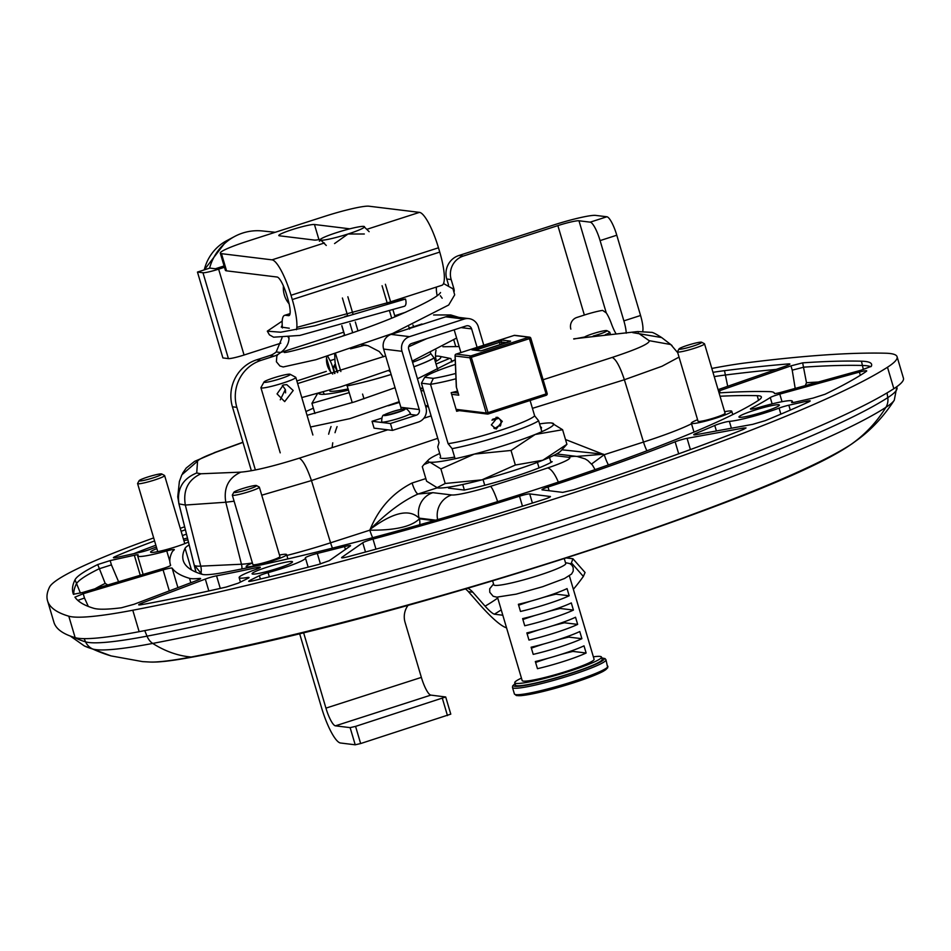 <?xml version="1.0" encoding="UTF-8"?>
<svg xmlns="http://www.w3.org/2000/svg" width="951" height="951" viewBox="0 0 951 951"><rect width="100%" height="100%" fill="white"/><g stroke="black" fill="none" stroke-linecap="round" stroke-linejoin="round"><path stroke-width="1.43" d="M550.712 461.532L552.198 461.722A57.191 5.777 163.5 0 1 464.207 490.05L448.539 488.136A57.191 5.777 163.5 0 1 449.764 487.423M387.758 429.816L299.232 458.192C272.782 466.454 253.311 471.102 240.817 472.136C228.454 477.877 223.449 487.911 225.791 502.235L234.112 501.201M261.739 495.198L311.464 480.564L437.757 438.328M240.817 472.136L200.923 473.776L196.726 472.98L197.546 461.187L181.855 474.799L179.37 481.551L177.742 496.838L178.966 503.887L185.314 505.04L225.791 502.235L241.459 564.228L200.744 566.142A79.48 8.036 163.5 0 1 194.17 564.918L196.049 572.169M532.429 408.348L624.379 379.746L661.979 366.266L679.038 357.1M425.834 478.579L412.08 483.013C392.763 492.82 378.807 508.262 370.189 529.327L369.832 530.171A15.418 3.471 -107.8 0 0 372.661 537.707M691.52 423.777A79.48 8.036 163.5 0 1 643.506 442.049L604.254 454.685L565.5 439.517M561.958 449.811L603.481 454.209L576.71 456.421M412.08 483.013A11.662 2.627 -107.8 0 0 418.095 493.997L437.115 487.875M435.713 520.161L419.07 518.129C409.346 508.547 393.048 512.28 370.189 529.327C387.366 512.28 403.331 500.499 418.095 493.997L432.871 492.666A21.041 20.387 97 0 0 419.07 518.129L419.391 518.818A15.418 14.931 -83 0 1 419.724 524.75M556.43 454.031A21.041 20.387 -83 0 1 558.368 454.174L577.138 456.468A21.041 20.387 -83 0 0 568.639 457.288A35.936 3.626 163.5 0 1 547.396 468.023A21.041 6.752 71.5 0 1 558.332 482.133M200.685 573.869A24.334 18.497 -15.8 0 1 200.982 573.263L194.17 564.918L178.966 503.887C176.767 489.016 182.687 478.71 196.726 472.98M202.194 574.333L200.982 573.263A15.418 14.182 -92.7 0 0 200.744 566.142L185.314 505.04C182.925 490.145 188.132 479.732 200.923 473.776M434.143 520.625L419.391 518.818C411.569 526.652 395.045 530.432 369.832 530.171L330.568 542.807A15.418 3.471 -107.8 0 0 332.458 548.133M591.581 464.005L604.254 454.685A15.418 3.471 -107.8 0 0 608.426 464.908M477.093 347.341L471.625 328.891A4.505 4.363 97 0 0 466.18 325.943L411.581 343.525A4.505 4.363 97 0 0 408.68 349.16L425.929 407.397A11.697 11.341 -83 0 1 418.381 422.054L392.478 430.399L390.445 423.528L416.348 415.183A4.505 4.363 97 0 0 419.248 409.548L402 351.311A11.697 11.341 -83 0 1 409.548 336.654L464.147 319.072A11.697 11.341 -83 0 1 478.305 326.74L483.774 345.189M454.174 329.807L460.902 352.559M468.879 318.621L450.477 316.374A11.697 11.341 97 0 0 445.746 316.826L391.146 334.407A11.697 11.341 97 0 0 383.61 349.065L400.858 407.301A4.505 4.363 -83 0 1 400.977 409.382M381.767 418.155L372.043 421.281L374.076 428.152L392.478 430.399M390.445 423.528L372.043 421.281M399.741 418.083A15.002 1.522 -16.5 0 0 410.44 413.376C407.741 409.382 405.78 407.908 404.567 408.942A11.067 1.117 -16.5 0 0 394.154 411.189A11.067 1.117 -16.5 0 0 384.18 414.981A11.067 1.117 -16.5 0 0 397.185 412.591A11.067 1.117 -16.5 0 0 404.567 408.942C398.528 409.489 391.741 411.498 384.18 414.981C382.599 414.767 381.767 417.073 381.672 421.899A15.002 1.522 -16.5 0 0 399.741 418.083M185.659 543.283A21.077 2.128 -16.5 0 0 184.732 543.461M157.688 551.461A21.077 2.128 -16.5 0 0 156.82 551.818M139.131 480.659L137.61 483.429A14.099 1.426 -16.5 0 0 137.586 483.584A14.099 1.426 -16.5 0 0 138.026 483.786A14.099 1.426 -16.5 0 0 153.052 480.481A14.099 1.426 -16.5 0 0 164.618 475.571A14.099 1.426 -16.5 0 0 164.511 475.452L161.741 473.967A11.852 1.201 163.5 0 1 152.671 478.008A11.852 1.201 163.5 0 1 139.476 480.968A11.852 1.201 163.5 0 1 139.131 480.659A11.852 1.201 163.5 0 1 150.127 476.285A11.852 1.201 163.5 0 1 161.741 473.967M605.359 334.681A14.099 1.426 -16.5 0 0 609.781 332.244A14.099 1.426 -16.5 0 0 609.674 332.125L606.893 330.639A11.852 1.201 163.5 0 1 593.174 336.036M584.568 337.058A11.852 1.201 163.5 0 1 596.206 332.684A11.852 1.201 163.5 0 1 606.893 330.639M252.431 563.051A21.077 2.128 -16.5 0 0 246.19 566.558A21.077 2.128 -16.5 0 0 267.005 562.612A21.077 2.128 -16.5 0 0 286.608 554.588A21.077 2.128 -16.5 0 0 285.942 554.278A21.077 2.128 -16.5 0 0 279.475 555.039M233.875 492.249L232.353 495.007A14.099 1.426 -16.5 0 0 232.329 495.174A14.099 1.426 -16.5 0 0 232.769 495.376A14.099 1.426 -16.5 0 0 247.783 492.071A14.099 1.426 -16.5 0 0 259.361 487.162A14.099 1.426 -16.5 0 0 259.254 487.043L256.473 485.557A11.852 1.201 163.5 0 1 247.415 489.599A11.852 1.201 163.5 0 1 234.219 492.559A11.852 1.201 163.5 0 1 233.875 492.249A11.852 1.201 163.5 0 1 244.871 487.875A11.852 1.201 163.5 0 1 256.473 485.557M259.361 487.162L279.927 556.561A14.099 1.426 163.5 0 1 268.348 561.47A14.099 1.426 163.5 0 1 253.323 564.775A14.099 1.426 163.5 0 1 252.883 564.573L232.329 495.174M697.594 419.724A21.077 2.128 -16.5 0 0 691.353 423.231A21.077 2.128 -16.5 0 0 712.168 419.284A21.077 2.128 -16.5 0 0 731.771 411.248A21.077 2.128 -16.5 0 0 731.105 410.951A21.077 2.128 -16.5 0 0 724.626 411.712M679.026 348.922L677.516 351.68A14.099 1.426 -16.5 0 0 677.481 351.846A14.099 1.426 -16.5 0 0 677.92 352.048A14.099 1.426 -16.5 0 0 692.946 348.744A14.099 1.426 -16.5 0 0 704.525 343.834A14.099 1.426 -16.5 0 0 704.406 343.715L701.636 342.229A11.852 1.201 163.5 0 1 692.566 346.271A11.852 1.201 163.5 0 1 679.383 349.231A11.852 1.201 163.5 0 1 679.026 348.922A11.852 1.201 163.5 0 1 690.022 344.547A11.852 1.201 163.5 0 1 701.636 342.229M704.525 343.834L725.078 413.233A14.099 1.426 163.5 0 1 713.5 418.143A14.099 1.426 163.5 0 1 698.486 421.448A14.099 1.426 163.5 0 1 698.034 421.245L677.481 351.846M390.35 371.841L388.377 370.498A51.758 5.231 163.5 0 1 387.996 370.617M346.497 385L347.139 385.892A55.943 5.658 -16.5 0 0 391.134 374.456M350.574 348.827A51.758 5.231 -16.5 0 0 364.292 345.308L367.954 345.665L379.223 351.501L383.574 356.803M340.862 371.532L335.584 353.736M413.899 366.789A55.943 5.658 -16.5 0 0 434.084 357.897L430.803 353.641A51.758 5.231 163.5 0 1 412.568 362.307M421.008 324.79A51.758 5.231 -16.5 0 0 422.018 324.018L422.149 324.422M430.589 352.952L430.803 353.641M366.313 345.165L362.474 344.726M407.741 329.07A40.049 4.042 -16.5 0 0 409.619 328.012L409.56 329.058L409.619 328.012L422.018 324.018A4.505 1.01 -107.8 0 0 421.923 324.018A4.505 1.01 -107.8 0 0 421.828 324.077M334.918 359.145L330.104 360.691L327.691 356.197M326.526 358.147L330.52 371.639M352.239 402.642L347.139 385.892M334.704 354.01L335.002 361.297A8.999 2.033 72.2 0 0 336.155 367.288L337.712 372.519M334.526 373.517L332.553 366.848L333.86 366.42M330.104 360.691A8.999 2.033 72.2 0 1 332.553 366.848M434.084 357.897L434.227 357.909A56.252 5.682 163.5 0 1 413.911 366.824M391.134 374.492A56.252 5.682 163.5 0 1 347.281 385.904M412.912 324.98L413.792 326.633M437.698 369.642L434.227 357.909M344.214 335.608L343.216 335.477M364.316 233.994L348.018 233.994A23.097 2.33 -16.5 0 0 364.316 226.552A23.097 2.33 -16.5 0 0 363.769 226.409A23.097 2.33 -16.5 0 0 336.678 232.615A23.097 2.33 -16.5 0 0 320.249 239.604A23.097 2.33 -16.5 0 0 320.927 240.199A23.097 2.33 -16.5 0 0 348.018 233.994L334.55 243.575M326.276 245.477L320.927 240.199L319.358 241.221L320.249 239.604M363.769 226.409L369.131 231.675M335.477 364.637A7.204 1.629 -107.8 0 0 334.942 364.495A7.204 1.629 -107.8 0 0 334.633 364.792L333.765 366.599A5.706 1.284 72.2 0 1 337.343 372.637M334.954 373.386A5.706 1.284 72.2 0 1 334.36 371.615A5.706 1.284 72.2 0 1 333.765 366.599M388.234 405.744A66.748 6.74 -16.5 0 0 399.408 402.416M465.514 589.002A18.747 18.164 -83 0 1 468.415 591.665L480.659 605.621C492.309 618.507 500.832 625.889 506.265 627.755L506.538 627.791M282.043 337.771L276.218 351.953A18.747 18.164 -83 0 1 269.822 355.579L256.604 359.835A37.505 36.34 97 0 0 232.424 406.802L251.373 470.757M299.613 633.604L321.521 707.592A36.007 8.119 -107.8 0 0 340.529 743.004L355.21 744.799L360.655 743.551L450.786 714.142L445.698 696.976L430.874 695.11A17.998 4.054 -107.8 0 1 421.364 677.397L405.055 622.311A18.747 18.164 -83 0 1 408.05 605.359M642.721 331.34A18.747 4.232 -107.8 0 0 640.558 315.494L616.783 235.218A18.747 4.232 -107.8 0 0 606.893 216.769L595.671 215.401A36.007 3.638 -16.5 0 0 553.446 225.066L458.858 255.522A18.747 18.164 97 0 0 446.756 279.012L448.587 285.169M319.584 393.096A19.579 18.972 -83 0 1 320.047 394.154M566.606 557.987L572.918 558.748L571.42 562.849A184.506 178.788 97 0 1 570.6 564.038M573.358 589.299A202.515 196.227 -83 0 0 583.355 576.437L585.067 572.502L572.918 558.748M501.236 609.876A184.506 178.788 -83 0 1 494.354 614.191L502.817 615.226M570.85 329.117A9.296 9.011 -83 0 1 576.841 317.468L584.354 315.043A17.998 1.819 -16.5 0 1 602.625 310.395L606.262 312.891A18.747 4.232 72.2 0 1 611.434 323.768A18.747 4.232 -107.8 0 0 615.927 333.587M626.257 333.183A18.747 4.232 -107.8 0 0 623.868 320.867L600.093 240.603A18.747 4.232 -107.8 0 0 590.191 222.154L578.969 220.775A17.998 1.819 163.5 0 0 557.868 225.613L463.268 256.069A18.747 18.164 97 0 0 451.178 279.558L453.829 288.498A9.379 9.082 -83 0 1 454.221 291.327M276.218 351.953L280.628 352.488A18.747 18.164 -83 0 1 274.233 356.114L261.026 360.37A37.505 36.34 97 0 0 236.847 407.337L255.391 469.972M303.571 632.629L325.943 708.126A17.998 4.054 72.2 0 0 335.441 725.839L350.123 727.634L355.567 726.386L445.698 696.976M467.951 588.289A18.747 18.164 -83 0 1 472.825 592.2L485.081 606.167A174.306 168.909 97 0 0 497.73 598.06M332.731 374.064A19.579 18.972 -83 0 1 326.716 356.506M323.185 392.085A19.579 18.972 -83 0 1 324.291 394.285M436.45 361.095A19.579 18.972 -83 0 1 436.022 350.325M494.354 614.191C492.38 613.502 489.29 610.827 485.081 606.167M220.299 253.132A37.505 3.792 -16.5 0 0 221.476 253.667L226.564 270.845A37.505 3.792 -16.5 0 1 225.375 270.298L220.299 253.132A37.505 3.792 -16.5 0 1 247.058 241.352L324.957 216.269A37.505 3.792 -16.5 0 1 368.929 206.201L419.462 212.37A36.007 8.119 72.2 0 1 438.47 247.795L439.742 252.086A36.007 8.119 72.2 0 1 441.942 285.276L390.599 301.812M296.498 329.7A36.007 8.119 -107.8 0 0 292.278 299.565L291.006 295.274A36.007 8.119 -107.8 0 0 272.01 259.849L221.476 253.667M226.564 270.845L277.098 277.026A17.998 4.054 72.2 0 1 286.596 294.739L287.868 299.03A17.998 4.054 72.2 0 1 288.961 315.625A17.998 4.054 72.2 0 1 288.533 315.661L285.443 315.28A36.007 8.119 -107.8 0 0 284.587 315.352A36.007 8.119 -107.8 0 0 282.388 327.572L282.423 327.952M436.461 287.047A17.998 4.054 -107.8 0 0 437.163 295.642M343.691 332.184L280.628 352.488C285.859 348.779 288.652 344.143 289.009 338.604A17.998 4.054 72.2 0 1 288.902 337.141M320.487 239.307A18.901 1.914 163.5 0 1 314.353 240.068L279.392 235.789A18.901 1.914 163.5 0 1 278.798 235.515A18.901 1.914 163.5 0 1 294.323 228.941A18.901 1.914 163.5 0 1 314.448 224.495L349.409 228.775A18.901 1.914 163.5 0 1 349.73 228.846M331.043 426.547A79.658 77.186 97 0 0 328.63 434.191M337.07 426.619A79.658 77.186 97 0 0 335.037 432.693M332.755 442.809A79.658 77.186 97 0 0 332.137 447.648M280.83 343.18L244.062 355.02L218.635 269.157A13.35 1.343 163.5 0 1 202.979 272.747L228.406 358.598A13.35 1.343 -16.5 0 0 244.062 355.02M228.406 358.598L222.891 357.933L197.463 272.069L202.979 272.747M224.091 265.947L215.366 268.764L209.838 268.087L197.463 272.069M218.635 269.157L224.484 267.279M209.565 268.17A50.997 49.416 -83 0 1 234.695 236.442A50.997 49.416 -83 0 1 262.44 230.962L275.231 232.282M283.386 384.977L286.762 384.632L293.205 390.504L284.682 401.607L277.05 393.88L283.386 384.977M280.283 399.8L285.336 389.541L282.399 385.357M264.009 382.005L260.966 387.521A18.188 1.843 -16.5 0 0 260.931 387.735A18.188 1.843 -16.5 0 0 278.893 384.323A18.188 1.843 -16.5 0 0 295.809 377.404A18.188 1.843 -16.5 0 0 295.666 377.25L290.114 374.266A13.683 1.379 -16.5 0 0 289.793 374.183A13.683 1.379 -16.5 0 0 275.873 377.19A13.683 1.379 -16.5 0 0 264.009 382.005A13.683 1.379 -16.5 0 0 277.49 379.604A13.683 1.379 -16.5 0 0 290.114 374.266M310.513 427.011L349.968 418.618L399.194 401.702M296.843 327.37L398.326 299.827L405.483 299.042L314.591 325.836L280.652 332.22L267.314 331.162L282.209 321.093M282.209 325.171L281.27 327.085L289.282 328.238M267.314 331.174L269.43 334.859L273.626 337.189L299.827 335.43L404.377 306.281A7.275 3.519 -109.7 0 0 405.483 299.042M440.598 456.48L437.757 446.899L439.017 442.572L421.424 383.194L424.705 377.297A45.47 4.6 163.5 0 1 455.398 364.388M455.767 373.47A45.47 4.6 163.5 0 1 433.335 378.355L430.518 384.299A50.201 5.076 -16.5 0 0 455.981 378.783M421.424 383.194L430.518 384.299L448.099 443.677L452.117 448.658L455.101 458.739M433.335 378.355L424.705 377.297M541.868 431.671L538.646 420.794L534.64 415.825L530.099 400.49M550.974 462.424L549.5 457.419M534.64 415.825A50.201 5.076 163.5 0 1 499.144 430.708A50.201 5.076 163.5 0 1 448.099 443.677M459.392 410.63A50.201 5.076 163.5 0 1 456.67 411.284L451.166 392.692A50.201 5.076 -16.5 0 0 457.538 391.123M502.294 421.376L496.172 429.008L491.346 424.907L497.611 417.287L502.294 421.376M537.398 462.352L539.039 467.88M484.748 485.283L483.049 479.554M494.675 428.616L498.681 425.834L500.285 426.024C501.831 422.422 500.987 419.605 497.777 417.584L496.053 417.323M495.376 428.461L495.174 427.807A37.802 3.816 -16.5 0 0 493.819 428.176M491.952 420.164A37.802 3.816 163.5 0 1 492.844 419.914A37.802 3.816 163.5 0 1 498.954 418.321M500.701 425.156A37.802 3.816 163.5 0 1 498.681 425.834M498.193 417.786A44.293 4.482 -16.5 0 0 492.57 419.296M450.025 488.315L449.645 487.007M462.733 484.499L464.361 490.015M452.117 448.658A55.075 5.563 -16.5 0 0 538.646 420.794M458.37 393.94L458.786 395.176L458.394 393.845M439.719 453.508A65.631 6.633 -16.5 0 0 428.521 459.82A65.631 6.633 -16.5 0 0 429.935 462.186L423.968 464.528L422.292 466.632L426.607 481.206L437.555 487.934A65.631 6.633 163.5 0 1 436.806 487.815A65.631 6.633 163.5 0 1 436.771 487.804M436.806 487.815L445.199 483.488L481.931 479.851L515.347 465.027L542.795 460.248L566.915 444.295L560.698 451.107A65.631 6.633 163.5 0 1 542.795 460.248A65.631 6.633 163.5 0 1 481.931 479.851A65.631 6.633 163.5 0 1 437.555 487.934M562.6 429.721L535.163 434.488A65.631 6.633 -16.5 0 0 552.4 423.124A65.631 6.633 -16.5 0 0 551.651 422.993L562.6 429.721L566.915 444.295M511.032 450.453L474.299 454.091L440.884 468.914L429.935 462.186A65.631 6.633 -16.5 0 0 474.299 454.091A65.631 6.633 -16.5 0 0 535.163 434.488L511.032 450.453L515.347 465.027M454.614 457.086A52.876 5.349 163.5 0 1 441.751 458.37A52.876 5.349 163.5 0 1 440.087 457.609M540.453 426.904A52.876 5.349 163.5 0 1 541.488 427.57A52.876 5.349 163.5 0 1 540.988 428.687M551.651 422.993A65.631 6.633 -16.5 0 0 539.574 423.92M440.884 468.914L445.199 483.488M314.947 413.507L311.928 403.319L317.479 393.678M363.971 398.79L362.581 394.083M349.267 392.608L311.928 403.319M435.344 361.701A63.741 6.443 -16.5 0 0 439.374 356.268A63.741 6.443 -16.5 0 0 438.815 356.185A63.741 6.443 -16.5 0 0 435.522 356.126M318.609 393.369A63.741 6.443 -16.5 0 0 348.53 390.124M451.88 361.951L450.881 358.575L449.811 358.337L436.045 364.031M348.173 388.923A53.684 5.421 163.5 0 1 329.926 391.241M74.939 597.157L83.212 593.733L163.085 569.899A8.999 0.915 163.5 0 1 172.131 568.127A1205.523 121.823 -16.5 0 0 189.534 578.339A93.602 9.462 -16.5 0 0 199.52 578.434A8.999 0.915 163.5 0 1 200.613 578.553A8.999 0.915 163.5 0 1 197.321 580.288L134.032 604.289L121.419 607.772A195.062 19.709 163.5 0 1 93.876 608.331A1306.983 132.082 163.5 0 1 74.939 597.157L74.927 597.133M88.324 606.453L84.484 598.024L77.804 600.378M870.819 366.717A195.062 19.709 -16.5 0 0 862.723 365.481A1306.983 132.082 -16.5 0 0 803.94 367.145L792.219 370.153L790.959 365.862L802.668 362.854A1306.983 132.082 163.5 0 1 861.451 361.19A195.062 19.709 163.5 0 1 871.591 364.304A195.062 19.709 163.5 0 1 871.294 366.325L861.309 370.129L781.71 392.133A8.999 0.915 163.5 0 1 774.352 393.381A8.999 0.915 163.5 0 1 774.352 393.357A93.602 9.462 -16.5 0 0 774.316 393.12A93.602 9.462 -16.5 0 0 769.442 391.622A1205.523 121.823 -16.5 0 0 719.063 392.906M743.48 428.045L746.024 427.95L743.278 429.472A454.198 45.898 163.5 0 1 573.56 489.872L562.683 492.38L542.225 489.872A8.999 0.915 163.5 0 1 541.939 489.741A8.999 0.915 163.5 0 1 548.002 487.031A352.738 35.651 -16.5 0 0 675.139 441.799A8.999 0.915 163.5 0 1 687.074 438.328L743.48 428.045L743.837 429.246M550.284 496.814L550.165 496.41C551.033 496.755 548.893 497.765 543.758 499.465A454.198 45.898 163.5 0 1 348.137 556.692C343.014 557.999 340.898 558.225 341.801 557.369L362.759 542.748A8.999 0.915 163.5 0 1 372.994 539.074A352.738 35.651 -16.5 0 0 519.519 496.208A8.999 0.915 163.5 0 1 529.707 493.902L550.463 496.541M82.559 592.509L73.405 594.28A1306.983 132.082 163.5 0 1 73.049 593.222A1306.983 132.082 163.5 0 1 75.022 579.789A195.062 19.709 163.5 0 1 97.727 564.549L110.15 560.591L134.341 555.265A8.999 0.915 163.5 0 1 138.192 554.897A8.999 0.915 163.5 0 1 138.085 555.111A34.581 3.495 -16.5 0 0 137.657 555.943A34.581 3.495 -16.5 0 0 166.758 550.926A8.999 0.915 163.5 0 1 174.33 549.619A8.999 0.915 163.5 0 1 174.128 549.916A93.602 9.462 -16.5 0 0 172.143 552.02A1205.523 121.823 -16.5 0 0 170.324 564.407A1205.523 121.823 -16.5 0 0 170.621 565.286L170.621 565.286A8.999 0.915 163.5 0 1 162.431 568.662L82.559 592.509M118.59 581.75L111.422 564.882L98.999 568.841A195.062 19.709 -16.5 0 0 76.282 584.08A1306.983 132.082 -16.5 0 0 73.786 594.411M776.218 369.404A1306.983 132.082 -16.5 0 0 725.768 374.967A195.062 19.709 -16.5 0 0 714.237 376.62M712.965 372.328A195.062 19.709 163.5 0 1 724.496 370.676A1306.983 132.082 163.5 0 1 788.985 363.876L789.936 364.007M789.199 364.637L788.985 363.876C790.935 363.853 789.651 364.661 785.122 366.301L718.088 389.637M859.395 372.091C864.863 370.652 867.264 370.331 866.599 371.14A195.062 19.709 163.5 0 1 863.139 373.529A454.198 45.898 163.5 0 1 825.052 394.249L812.939 398.124L795.678 402A8.999 0.915 163.5 0 1 791.612 402.416A8.999 0.915 163.5 0 1 791.767 402.166A34.581 3.495 -16.5 0 0 792.326 401.215A34.581 3.495 -16.5 0 0 759.076 407.42A8.999 0.915 163.5 0 1 750.422 409.037A8.999 0.915 163.5 0 1 751.29 408.336A352.738 35.651 -16.5 0 0 770.262 397.554A93.602 9.462 -16.5 0 0 770.262 397.542A8.999 0.915 163.5 0 1 779.784 394.106L859.395 372.091L860.334 375.3M140.986 604.765C137.633 605.252 137.99 604.681 142.032 603.065L205.321 579.064A8.999 0.915 163.5 0 1 216.543 575.83A352.738 35.651 -16.5 0 0 256.592 567.616A8.999 0.915 163.5 0 1 260.36 567.271A8.999 0.915 163.5 0 1 255.974 569.411A34.581 3.495 -16.5 0 0 239.129 577.626A34.581 3.495 -16.5 0 0 247.01 577.566A8.999 0.915 163.5 0 1 249.055 577.542A8.999 0.915 163.5 0 1 248.021 578.327L238.332 583.129L226.326 587.029A454.198 45.898 163.5 0 1 150.187 603.089A195.062 19.709 163.5 0 1 140.986 604.765L138.68 604.824M156.38 547.063A34.581 3.495 -16.5 0 0 150.282 549.274A8.999 0.915 163.5 0 1 140.166 552.281L117.318 557.298C112.967 558.178 112.277 557.916 115.261 556.525A195.062 19.709 163.5 0 1 154.573 540.941M113.407 557.678L115.261 556.525L115.594 557.643M155.845 545.244A195.062 19.709 -16.5 0 0 133.806 553.672M186.467 534.117A701.339 70.873 -16.5 0 0 182.402 535.579M181.13 531.288A701.339 70.873 163.5 0 1 185.386 529.755M806.091 401.334C810.407 400.442 811.298 400.621 808.766 401.893A454.198 45.898 163.5 0 1 765.151 420.687L752.669 424.348L696.263 434.643A8.999 0.915 163.5 0 1 693.755 434.738A8.999 0.915 163.5 0 1 696.037 433.394A352.738 35.651 -16.5 0 0 714.772 425.466A8.999 0.915 163.5 0 1 729.358 421.364A34.581 3.495 -16.5 0 0 779.083 408.11A8.999 0.915 163.5 0 1 788.831 405.209L806.091 401.334L806.555 402.903M810.216 400.918L808.766 401.893M329.308 560.662L318.395 564.525A454.198 45.898 163.5 0 1 253.43 580.692C248.841 581.715 247.605 581.643 249.721 580.479L259.409 575.676A8.999 0.915 163.5 0 1 268.087 572.645A34.581 3.495 -16.5 0 0 305.437 557.975A34.581 3.495 -16.5 0 0 305.378 557.868A8.999 0.915 163.5 0 1 305.366 557.845A8.999 0.915 163.5 0 1 317.313 553.446A352.738 35.651 -16.5 0 0 344.559 546.563A8.999 0.915 163.5 0 1 350.562 545.672A8.999 0.915 163.5 0 1 350.265 546.04L329.308 560.662M248.663 581.275L249.721 580.479L249.982 581.358M711.812 368.453A221.654 22.396 163.5 0 1 745.834 362.89A1333.575 134.769 163.5 0 1 885.559 353.213A221.654 22.396 163.5 0 1 897.09 356.756A221.654 22.396 163.5 0 1 887.485 367.241A480.79 48.584 163.5 0 1 132.783 610.233A221.654 22.396 163.5 0 1 68.793 616.189A1333.575 134.769 163.5 0 1 47.55 600.782A1333.575 134.769 163.5 0 1 49.559 587.064A221.654 22.396 163.5 0 1 143.304 541.701A727.943 73.56 163.5 0 1 153.67 537.909M180.25 528.34A727.943 73.56 163.5 0 1 184.637 526.771M720.05 396.234A1192.019 120.456 163.5 0 1 757.198 395.675A80.11 8.095 163.5 0 1 761.371 396.959A80.11 8.095 163.5 0 1 757.899 400.74A339.245 34.284 163.5 0 1 225.387 572.193A80.11 8.095 163.5 0 1 202.266 574.356A1192.019 120.456 163.5 0 1 183.27 560.579A1192.019 120.456 163.5 0 1 185.065 548.323A80.11 8.095 163.5 0 1 189.154 544.899M718.516 391.099A8.999 0.915 163.5 0 1 719.527 390.73L790.959 365.862M216.543 575.83A93.602 9.462 -16.5 0 0 216.555 575.83L220.275 588.396L216.555 575.83M187.466 538.088A34.581 3.495 -16.5 0 0 183.424 539.051M739.628 417.323A21.077 2.128 163.5 0 1 738.963 417.025A21.077 2.128 163.5 0 1 758.565 408.989A21.077 2.128 163.5 0 1 779.38 405.043A21.077 2.128 163.5 0 1 762.084 412.377A21.077 2.128 163.5 0 1 739.628 417.323M252.74 574.095A21.077 2.128 163.5 0 1 252.074 573.786A21.077 2.128 163.5 0 1 271.677 565.762A21.077 2.128 163.5 0 1 292.492 561.815A21.077 2.128 163.5 0 1 275.184 569.15A21.077 2.128 163.5 0 1 252.74 574.095M188.441 542.034A21.077 2.128 163.5 0 1 165.997 549.69A21.077 2.128 163.5 0 1 150.603 552.103A21.077 2.128 163.5 0 1 156.844 548.608M183.888 540.596A21.077 2.128 163.5 0 1 187.918 539.918M818.288 382.017A1304.784 131.856 -16.5 0 0 806.484 382.742L805.271 385.619M97.727 564.549L105.192 583.403A192.863 19.495 -16.5 0 0 95.005 588.788M107.784 584.972L105.192 583.403M47.55 600.782L53.91 622.239A1333.575 134.769 -16.5 0 0 75.153 637.657A221.654 22.396 -16.5 0 0 139.143 631.69A480.79 48.584 -16.5 0 0 893.845 388.697A221.654 22.396 -16.5 0 0 903.45 378.213L897.09 356.756M492.666 580.954L493.819 584.841A37.505 3.792 -16.5 0 0 495.007 585.388A37.505 3.792 -16.5 0 0 538.991 575.307A37.505 3.792 -16.5 0 0 565.738 563.539L564.312 558.724M569.387 575.866L594.09 659.269A37.505 3.792 163.5 0 1 563.313 672.309A37.505 3.792 163.5 0 1 523.359 681.118A37.505 3.792 163.5 0 1 522.17 680.571L497.468 597.169M567.058 588.61L569.173 595.766A37.505 3.792 163.5 0 1 520.494 611.445L518.378 604.289A37.505 3.792 -16.5 0 0 567.058 588.61M543.508 597.359A37.505 3.792 163.5 0 1 556.002 594.173L555.729 593.234M518.664 605.24A37.505 3.792 163.5 0 1 530.884 601.103M524.738 625.758L522.622 618.602A37.505 3.792 -16.5 0 0 571.301 602.922L573.417 610.078A37.505 3.792 163.5 0 1 524.738 625.758M522.895 619.541A37.505 3.792 163.5 0 1 535.116 615.416M547.74 611.671A37.505 3.792 163.5 0 1 560.246 608.485L559.961 607.534M528.97 640.071L526.854 632.914A37.505 3.792 -16.5 0 0 575.533 617.235L577.661 624.391A37.505 3.792 163.5 0 1 528.97 640.071M527.139 633.853A37.505 3.792 163.5 0 1 539.36 629.717M551.984 625.984A37.505 3.792 163.5 0 1 564.49 622.786L564.205 621.847M533.214 654.371L531.098 647.215A37.505 3.792 -16.5 0 0 579.777 631.547L581.893 638.692A37.505 3.792 163.5 0 1 533.214 654.371M531.371 648.166A37.505 3.792 163.5 0 1 543.603 644.029M556.216 640.296A37.505 3.792 163.5 0 1 568.722 637.099L568.448 636.16M537.458 668.684L535.33 661.527A37.505 3.792 -16.5 0 0 584.009 645.848L586.137 653.004A37.505 3.792 163.5 0 1 537.458 668.684M535.615 662.478A37.505 3.792 163.5 0 1 547.835 658.342M560.46 654.597A37.505 3.792 163.5 0 1 572.966 651.411L572.68 650.472M586.137 653.004L572.966 651.411M581.893 638.692L568.722 637.099M577.661 624.391L564.49 622.786M573.417 610.078L560.246 608.485M569.173 595.766L556.002 594.173M593.365 656.82A45.232 4.565 163.5 0 1 601.496 657.07L602.173 659.364A45.232 4.565 163.5 0 1 565.06 675.091A45.232 4.565 163.5 0 1 516.88 685.719A45.232 4.565 163.5 0 1 515.442 685.053L514.764 682.77A45.232 4.565 163.5 0 1 521.445 678.122M601.496 657.07A45.232 4.565 163.5 0 1 564.383 672.809A45.232 4.565 163.5 0 1 516.203 683.424A45.232 4.565 163.5 0 1 514.764 682.77M84.128 638.656L85.59 641.866A1324.684 133.865 163.5 0 1 74.653 637.503M897.055 387.877A212.774 21.504 163.5 0 1 887.77 397.637A14.741 13.861 57.2 0 1 885.892 407.349A207.948 21.017 -16.5 0 0 894.273 400.216L896.876 386.641M887.033 392.906L887.77 397.637A471.91 47.693 163.5 0 1 147.025 636.148A14.741 10.318 79.2 0 0 152.719 643.423A467.084 47.205 -16.5 0 0 885.892 407.349A140.368 131.975 57.2 0 1 850.705 444.652A420.176 42.462 163.5 0 1 191.163 657.01A161.04 16.274 163.5 0 1 150.187 662.039L142.674 661.634L111.101 655.917A140.368 137.978 106.4 0 1 92.687 649.01A207.948 21.017 -16.5 0 0 152.719 643.423A140.368 98.25 79.2 0 0 191.163 657.01A16.393 11.471 79.2 0 0 193.374 656.903C173.094 660.719 158.698 662.431 150.187 662.039M144.754 630.62L147.025 636.148A212.774 21.504 163.5 0 1 85.59 641.866A14.741 14.491 106.4 0 0 92.687 649.01A1319.857 133.378 -16.5 0 1 84.366 645.955L111.101 655.917M193.374 656.903C393.571 620.278 773.436 498.526 850.277 444.949A16.393 15.406 -122.8 0 0 850.705 444.652A161.04 16.274 163.5 0 0 852.298 443.594L858.384 439.16C872.115 428.889 884.085 415.908 894.273 400.216M646.93 450.81A15.418 3.471 -107.8 0 1 643.506 442.049L624.379 379.746C620.028 366.599 615.963 359.169 612.182 357.433L543.116 379.746M431.112 415.896L423.861 418.226M299.232 458.192C302.846 459.987 306.923 467.44 311.464 480.564L330.568 542.807A79.48 8.036 163.5 0 1 286.869 555.455M197.546 461.187C198.545 459.404 204.536 456.468 215.52 452.379L194.586 461.366L186.17 468.082L182.533 473.396M215.52 452.379L242.969 442.381M573.786 339.043L584.057 337.118M579.967 338.057L637.752 331.554M632.688 332.624L661.67 337.569C655.857 333.837 652.398 332.101 651.28 332.351L637.693 331.566L573.726 338.829M638.157 332.993L649.153 340.672L670.776 344.535L672.036 345.558M649.153 340.672C650.115 343.37 637.8 348.958 612.182 357.433M553.708 455.458L568.639 457.288M547.396 468.023A309.016 31.228 163.5 0 1 490.407 486.365A21.041 2.698 72.7 0 1 497.623 501.629M490.407 486.365A35.936 3.626 163.5 0 1 451.63 494.96A21.041 20.387 97 0 0 437.638 519.615M451.63 494.96L432.871 492.666M252.407 562.956A79.48 8.036 163.5 0 1 241.459 564.228A15.418 14.182 -92.7 0 1 241.946 568.936M461.045 327.596L471.625 328.891M409.37 414.339L416.348 415.183M419.248 409.548L400.858 407.301M383.61 349.065L402 351.311M409.548 336.654L391.146 334.407M445.746 316.826L464.147 319.072M361.701 344.999L364.292 345.308M344.773 335.418L341.885 325.682M342.408 297.996L347.674 315.78M349.956 323.471L352.69 332.719M357.968 330.877L355.329 321.961M353.047 314.258L347.864 296.748M382.076 285.728L387.378 303.619M389.672 311.357L391.681 318.145M557.868 225.613L584.354 315.043M394.724 315.756L405.934 312.142M421.364 677.397L325.943 708.126M472.825 592.2L468.415 591.665M583.355 576.437L571.42 562.849M291.006 295.274L438.47 247.795M419.462 212.37L367.241 229.191M324.398 242.981L272.01 259.849M439.742 252.086L292.278 299.565M289.342 315.399L288.533 315.661M285.443 315.28L290.031 313.806M289.009 338.604L288.189 337.225M453.829 288.498L452.64 288.355M606.262 312.891L578.969 220.775M335.441 725.839L430.874 695.11M236.847 407.337L232.424 406.802M261.026 360.37L256.604 359.835M274.233 356.114L269.822 355.579M451.178 279.558L446.756 279.012M463.268 256.069L458.858 255.522M350.123 727.634L355.21 744.799M355.567 726.386L360.655 743.551M442.381 698.438L447.469 715.604M623.868 320.867L640.558 315.494M600.093 240.603L616.783 235.218M590.191 222.154L606.893 216.769M314.448 224.495L318.93 239.604M283.41 285.966A24.298 23.549 97 0 0 284.349 295.024A24.298 23.549 97 0 0 289.128 303.856M226.611 240.746L204.263 269.882A44.649 43.259 -83 0 1 226.611 240.746L234.695 236.442M488.148 413.982L546.195 395.307L546.1 393.916L488.029 412.615L488.113 414.006A1.498 1.45 -83 0 1 486.27 413.019L456.088 409.334M428.152 405.911L425.394 405.578M456.373 410.261L487.471 414.065A1.498 1.498 0 0 0 488.113 414.006L546.195 395.307A1.498 1.498 0 0 0 547.17 393.452L546.1 393.916L528.946 337.213L470.876 355.912L456.123 354.105L514.206 335.406L528.946 337.213A1.498 1.45 -83 0 1 530.765 338.187L530.813 338.211A1.498 1.498 0 0 0 529.552 337.153L514.812 335.346A1.498 1.45 97 0 0 514.206 335.406L514.134 335.43M451.642 394.308L458.786 395.176L456.421 387.188L455.16 355.983L469.901 357.79A1.498 1.45 -83 0 1 470.876 355.912L488.029 412.615L486.27 413.019L469.901 357.79L530.813 338.211L547.17 393.452L530.789 338.259M547.146 393.488A1.498 1.45 -83 0 1 546.231 395.283M423.706 390.885L420.936 390.552M480.362 350.883A1.498 1.45 -83 0 1 480.968 350.836L510.628 341.147L502.164 340.113L498.645 340.922L471.91 349.849L480.362 350.883L483.881 350.087M480.909 350.824L472.516 349.802A1.498 1.45 97 0 0 471.91 349.849M474.656 350.063L473.955 348.862M475.357 350.146L499.441 342.396L498.645 340.922M500.155 344.833L499.441 342.396L501.189 341.991A1.498 1.45 -83 0 1 502.164 340.113M501.878 344.286L501.189 341.991L506.847 342.681M514.812 335.346A1.498 1.498 0 0 0 514.17 335.406L456.123 354.105A1.498 1.45 97 0 0 455.16 355.983A1.498 1.129 -2.3 0 1 455.137 355.163M420.39 388.519L422.779 387.746M422.779 387.735L420.413 388.495A1.498 1.498 0 0 0 420.342 388.531A1.498 1.45 -83 0 1 420.449 388.495L423.088 388.816M458.12 393.108L452.403 392.406M456.385 386.403A1.498 1.129 -2.3 0 0 456.421 387.188L456.385 387.128M84.484 598.024L83.212 593.733M863.353 369.535L861.451 361.19M806.484 382.742L802.668 362.854M80.407 593.115L75.022 579.789M111.422 564.882L110.15 560.591M727.705 386.296L724.496 370.676M142.46 604.515L142.032 603.065M344.559 546.563L345.403 549.428M362.759 542.748L365.505 552.02M375.978 549.155L372.994 539.074M549.096 490.716L548.002 487.031M675.139 441.799L678.693 453.817M690.39 449.561L687.074 438.328M696.394 434.607L696.037 433.394M782.031 401.702L779.784 394.106M770.262 397.542L772.141 403.878L770.262 397.554M134.341 555.265L140.273 575.284M166.758 550.926L169.813 561.256M792.219 370.153L795.191 388.4M720.157 392.834L719.527 390.73M163.085 569.899L169.314 590.916M177.92 587.647L172.131 568.127M199.52 578.434L199.758 579.242M190.842 582.749L189.534 578.339M205.321 579.064L208.84 590.951M519.519 496.208L522.468 506.17M532.417 503.055L529.707 493.902M320.439 563.967L317.313 553.446M269.335 576.865L268.087 572.645M256.592 567.616L257.008 569.031M751.528 409.144L751.29 408.336M714.772 425.466L716.4 430.969M731.39 428.235L729.358 421.364M780.866 414.137L779.083 408.11M790.281 410.095L788.831 405.209M247.331 578.672L247.01 577.566M259.409 575.676L260.396 579.028M757.198 395.675L758.577 400.3M893.845 388.697L887.485 367.241M139.143 631.69L132.783 610.233M75.153 637.657L68.793 616.189M185.065 548.323L191.448 569.875M601.781 658.044A47.253 4.779 163.5 0 1 570.434 673.617A47.253 4.779 163.5 0 1 515.05 683.733M515.026 683.65L512.637 685.944L512.494 687.49A48.751 4.921 -16.5 0 0 571.218 675.091A48.751 4.921 -16.5 0 0 605.977 659.792L605.014 658.579L601.757 657.961M607.891 666.235A48.751 4.921 163.5 0 1 573.132 681.534A48.751 4.921 163.5 0 1 514.396 693.933L516.381 695.55L520.982 695.657C533.523 694.206 550.926 689.962 573.215 682.913C587.064 678.432 597.097 674.544 603.314 671.275L607.737 667.78L605.977 659.792M516.25 694.67A47.253 4.779 -16.5 0 0 573.18 682.925A47.253 4.779 -16.5 0 0 606.738 667.864M70.243 636.017L84.366 645.955M850.277 444.949L852.298 443.594M242.921 442.239L214.07 452.735M670.776 344.535L661.646 337.546M677.754 352.75L670.788 344.547M595.064 469.616L592.437 465.075L587.825 460.569L585.091 458.881L577.138 456.468M178.764 503.198L195.942 572.122M402.879 410.511L386.463 415.373M184.779 543.627L164.618 475.571M157.747 551.639L137.586 483.584M610.352 334.158L609.781 332.244M246.19 566.558L246.618 567.973M286.608 554.588L287.891 558.903M691.353 423.231L693.98 432.111M731.771 411.248L732.757 414.6M421.923 324.018L409.762 327.94M409.263 328.226L408.835 326.764M344.654 335.453L341.766 325.717M395.034 316.778L393.084 310.216M390.79 302.466L385.393 284.266M347.638 315.649L344.69 316.6M284.587 315.352L290.067 313.592M455.695 346.354L453.841 340.101M312.879 434.999L295.809 377.404M280.224 452.842L260.931 387.735M305.925 411.545L313.355 408.145M459.131 346.568L442.916 346.735M326.312 371.365L296.867 380.971M285.455 390.005L285.573 392.882M301.788 397.566L340.731 386.831L389.791 369.951M412.211 361.083L456.611 338.045M458.905 317.408L450.75 314.947L433.561 314.971M343.703 332.244L342.752 332.493M277.894 354.461L276.848 356.019L276.384 361.749L279.927 366.004L283.196 366.967L315.863 359.728L392.704 333.432L448.694 305.009L454.685 294.858L453.009 288.854L443.535 283.553M453.579 360.845L451.547 360.857M440.349 295.725L442.167 298.234M455.22 359.728L417.453 378.795M395.057 387.711L354.878 401.798L307.042 415.314M426.821 338.615L408.609 346.794M385.642 355.959L297.639 383.562M440.527 292.551L440.539 292.539C438.399 296.332 424.431 303.916 398.647 315.28C353.142 334.835 287.927 353.273 284.206 352.452M428.425 406.838L425.668 406.505M483.845 350.087L510.105 341.575M456.088 354.105A1.498 1.498 0 0 0 455.053 355.591L456.302 386.795A1.498 1.498 0 0 0 456.373 387.164L458.548 394.51M428.521 459.82L423.968 464.528M439.374 356.268L449.811 358.337M137.657 555.943L143.137 574.428M170.609 565.37L170.324 564.407M305.437 557.975L308.16 567.165M792.326 401.215L792.718 402.523M239.129 577.626L240.448 582.083M493.557 583.962L489.717 588.752L489.765 592.283L493.177 596.277L496.755 597.145L516.096 594.161L542.534 586.743L564.537 578.505L571.587 574.012L573.203 571.123L573.191 567.604L571.908 565.215L569.815 563.586L565.476 562.659M512.494 687.49L514.396 693.933"/></g></svg>
